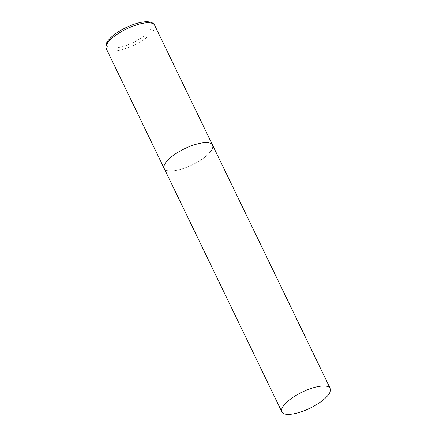 <?xml version="1.0" encoding="UTF-8"?>
<svg xmlns="http://www.w3.org/2000/svg" width="436" height="436" viewBox="0 0 436 436"><rect width="100%" height="100%" fill="white"/><g stroke="black" fill="none" stroke-linecap="round" stroke-linejoin="round"><path stroke-width="0.33" stroke-dasharray="2.18 1.64" d="M209.776 152.622A26.869 8.933 -25.8 0 1 184.117 168.242A26.869 8.933 -25.8 0 1 164.198 168.503A26.869 8.933 154.2 0 0 176.433 170.367A26.869 8.933 154.2 0 0 202.429 158.949A26.869 8.933 154.2 0 0 212.577 145.112M154.638 25.255A26.869 8.933 -25.8 0 1 151.837 32.765A26.869 8.933 -25.8 0 1 126.178 48.385A26.869 8.933 -25.8 0 1 106.259 48.647M149.243 31.278A24.721 8.219 -25.8 0 1 118.565 47.606A24.721 8.219 -25.8 0 1 109.888 38.978A24.721 8.219 -25.8 0 1 140.561 22.65A24.721 8.219 -25.8 0 1 149.243 31.278"/><path stroke-width="0.65" d="M281.841 411.862A26.869 8.933 154.2 0 0 294.082 413.731A26.869 8.933 154.2 0 0 320.073 402.314A26.869 8.933 154.2 0 0 330.226 388.476A26.869 8.933 154.2 0 0 317.991 386.607A26.869 8.933 154.2 0 0 291.995 398.024A26.869 8.933 154.2 0 0 281.841 411.862L106.259 48.647A26.869 8.933 -25.8 0 1 109.06 41.137A26.869 8.933 -25.8 0 1 134.719 25.517A26.869 8.933 -25.8 0 1 154.638 25.255L212.577 145.112A26.869 8.933 154.2 0 0 200.342 143.242A26.869 8.933 154.2 0 0 174.345 154.666A26.869 8.933 154.2 0 0 164.198 168.503A26.869 8.933 -25.8 0 1 166.999 160.993A26.869 8.933 -25.8 0 1 192.658 145.368A26.869 8.933 -25.8 0 1 212.577 145.112A26.869 8.933 -25.8 0 1 209.776 152.622M106.259 48.647C105.223 45.475 106.193 42.39 109.158 39.382C114.853 32.733 128.506 25.233 139.188 22.765C143.804 21.647 147.564 21.451 150.469 22.171C152.295 22.568 153.685 23.599 154.638 25.255M212.577 145.112L330.226 388.476"/></g></svg>

